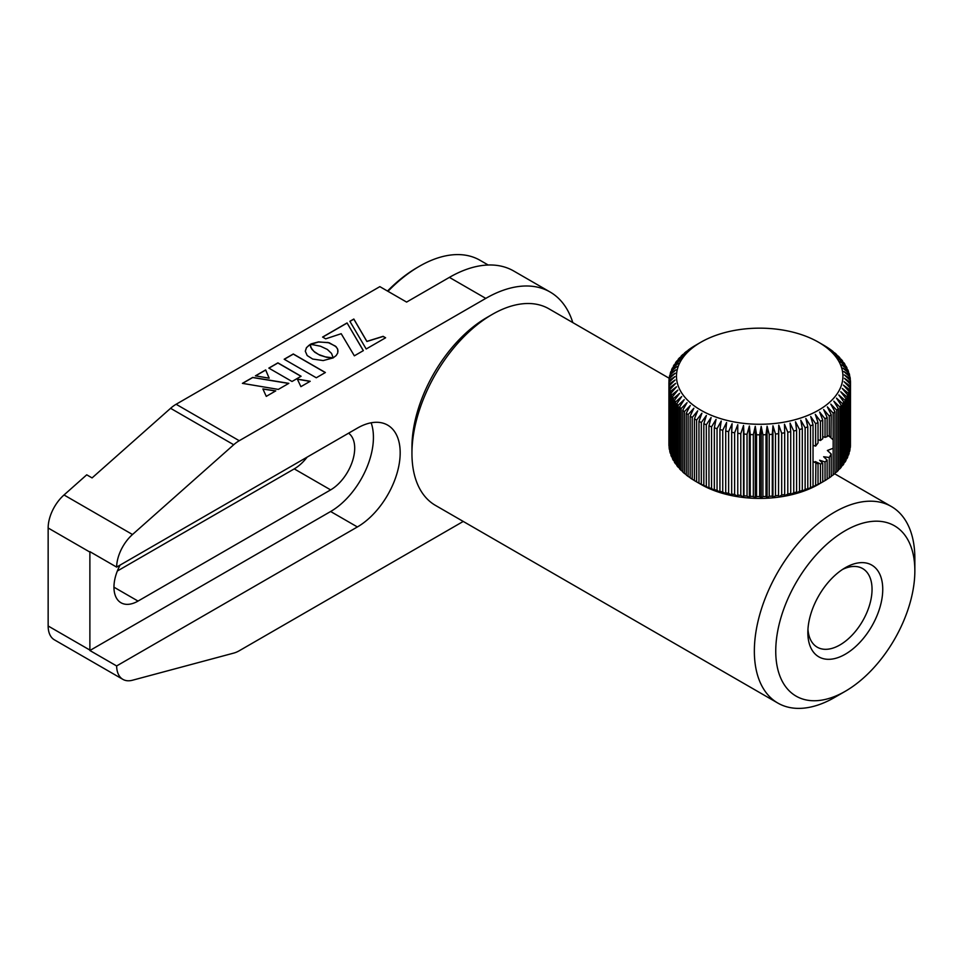 <?xml version="1.0" encoding="UTF-8"?>
<svg xmlns="http://www.w3.org/2000/svg" width="963" height="963" viewBox="0 0 963 963"><rect width="100%" height="100%" fill="white"/><g stroke="black" fill="none" stroke-linecap="round" stroke-linejoin="round"><path stroke-width="1.44" d="M387.499 291.055A118.028 68.144 -60 0 1 417.304 267.497L419.435 266.257A121.061 69.89 120 0 0 387.981 291.332M488.193 265.006L479.971 260.263A121.061 69.89 120 0 0 419.435 266.257L417.304 267.497M845.297 691.278L834.596 697.453A113.49 65.52 -60 0 1 777.851 703.074A113.49 65.52 -60 0 1 754.354 651.12A113.49 65.52 -60 0 1 803.888 536.909A113.49 65.52 -60 0 1 891.341 506.502A113.49 65.52 -60 0 1 914.85 558.456L914.85 570.818A98.358 56.793 120 0 0 845.297 530.661A98.358 56.793 120 0 0 775.745 651.12A98.358 56.793 120 0 0 845.297 691.278A98.358 56.793 120 0 0 914.85 570.818M669.405 378.375L548.946 308.822A113.49 65.52 120 0 0 492.201 314.444L486.845 317.537A105.93 61.151 -60 0 0 411.947 447.265L411.947 453.441A113.49 65.52 120 0 0 435.457 505.394L777.851 703.074M807.849 632.595A52.965 30.575 -60 0 1 845.297 567.725A52.965 30.575 -60 0 1 882.746 589.344A52.965 30.575 -60 0 1 845.297 654.214A52.965 30.575 -60 0 1 807.849 632.595M807.957 629.321A45.393 26.206 120 0 0 817.25 647.196A45.393 26.206 120 0 0 852.231 635.026A45.393 26.206 120 0 0 872.045 589.344A45.393 26.206 120 0 0 862.643 568.567A45.393 26.206 120 0 0 842.517 569.446M492.201 314.444A113.49 65.52 120 0 0 411.947 453.441M822.751 436.588L825.038 437.395L827.145 436.636L827.145 417.485A90.787 52.423 180 0 1 825.038 418.797L819.621 412.044L822.751 420.109A90.787 52.423 180 0 1 820.476 421.337L815.3 414.379L818.032 422.564A90.787 52.423 180 0 1 815.625 423.684L810.702 416.522L813.037 424.815A90.787 52.423 180 0 1 810.497 425.839L805.85 418.484L807.788 426.862A90.787 52.423 180 0 1 805.128 427.777L805.128 489.553A90.787 52.423 0 0 0 807.788 488.638L807.788 426.862M827.145 435.493L830.732 436.841M831.021 436.985L831.225 414.68A90.787 52.423 180 0 1 829.275 416.076L823.654 409.552L827.145 417.485M829.48 436.468L833.176 439.886L833.176 448.264L827.373 450.467L831.225 454.03L829.275 457.473L823.654 456.751L827.145 460.109L825.038 461.963L819.621 460.23L822.751 463.287L820.476 463.961L815.3 461.578L818.032 463.961L813.037 461.506M807.788 488.638L805.85 490.143L810.497 487.615A90.787 52.423 0 0 0 813.037 486.592L815.625 485.46A90.787 52.423 0 0 0 818.032 484.341L820.476 483.113A90.787 52.423 0 0 0 822.751 481.885L818.55 484.329A83.227 48.054 180 0 1 700.847 484.329L695.503 481.235A90.787 52.423 0 0 0 696.61 481.861L696.61 420.085A90.787 52.423 180 0 1 695.503 419.459A90.787 52.423 180 0 1 694.407 418.821L697.73 410.816L692.204 417.461A90.787 52.423 180 0 1 690.17 416.1L693.841 408.24L688.136 414.656A90.787 52.423 180 0 1 686.27 413.223L690.29 405.519L684.416 411.695A90.787 52.423 180 0 1 682.719 410.19L687.064 402.654L681.058 408.589A90.787 52.423 180 0 1 679.553 407.024L684.199 399.669L678.084 405.351A90.787 52.423 180 0 1 676.772 403.738L681.696 396.563L675.508 402.016A90.787 52.423 180 0 1 674.389 400.343L679.577 393.386L673.342 398.574A90.787 52.423 180 0 1 672.439 396.864L677.844 390.111L671.596 395.059A90.787 52.423 180 0 1 670.898 393.313L676.52 386.789L670.284 391.484A90.787 52.423 180 0 1 669.791 389.714L675.593 383.418L669.405 387.848A90.787 52.423 180 0 1 669.129 386.067L675.075 380.012L668.96 384.201A90.787 52.423 180 0 1 668.912 382.419L674.979 376.593L668.96 380.541A90.787 52.423 180 0 1 669.129 378.76L675.28 373.187L669.405 376.894A90.787 52.423 180 0 1 669.791 375.113L676.002 369.804L670.296 373.271A90.787 52.423 180 0 1 670.886 371.513L677.133 366.446L671.608 369.696A90.787 52.423 180 0 1 672.415 367.962L678.662 363.147L673.366 366.181A90.787 52.423 180 0 1 674.377 364.483L680.588 359.921L675.532 362.738A90.787 52.423 180 0 1 676.748 361.089L682.899 356.779L678.108 359.404A90.787 52.423 180 0 1 679.517 357.803L685.584 353.734L681.094 356.166A90.787 52.423 180 0 1 682.683 354.637L688.629 350.809L684.452 353.072A90.787 52.423 180 0 1 686.222 351.603L692.024 348.004L688.172 350.111A90.787 52.423 180 0 1 690.122 348.714L692.253 347.306A90.787 52.423 180 0 1 694.371 345.994L699.716 342.888M694.407 418.821L694.407 480.597A90.787 52.423 0 0 0 695.503 481.235L700.847 484.329M690.17 416.1L690.17 477.877A90.787 52.423 0 0 0 692.204 479.237L694.407 480.537M686.27 413.223L686.27 475A90.787 52.423 0 0 0 688.136 476.432L690.17 477.672M682.719 410.19L682.719 471.966A90.787 52.423 0 0 0 684.416 473.471L686.27 474.639M679.553 407.024L679.553 468.8A90.787 52.423 0 0 0 681.058 470.365L682.719 471.461M676.772 403.738L676.772 465.514A90.787 52.423 0 0 0 678.084 467.127L679.553 468.138M674.389 400.343L674.389 462.12A90.787 52.423 0 0 0 675.508 463.793L676.772 464.696M672.439 396.864L672.439 458.641A90.787 52.423 0 0 0 673.342 460.35L674.389 461.145M670.898 393.313L670.898 455.09A90.787 52.423 0 0 0 671.596 456.835L672.439 457.497M669.791 389.714L669.791 451.491A90.787 52.423 0 0 0 670.284 453.26L670.898 453.766M669.129 386.067L669.129 447.843A90.787 52.423 0 0 0 669.405 449.637L669.791 449.974M668.912 382.419L668.912 444.196A90.787 52.423 0 0 0 668.96 445.977L669.129 446.134M823.907 345.332L818.55 342.238A83.227 48.054 0 0 0 700.847 342.238A83.227 48.054 0 0 0 700.847 410.19A83.227 48.054 0 0 0 818.55 410.19A83.227 48.054 0 0 0 818.55 342.238L823.895 345.332A90.787 52.423 180 0 1 823.907 345.332A90.787 52.423 180 0 1 824.99 345.97L824.99 346.03M700.847 342.238L699.776 342.852M824.99 345.97L827.193 347.33A90.787 52.423 180 0 1 829.227 348.69L829.227 348.895M829.227 348.69L831.262 350.135A90.787 52.423 180 0 1 833.127 351.567L833.127 351.928M833.127 351.567L829.119 349.388L834.993 353.096A90.787 52.423 180 0 1 836.678 354.601L836.678 355.106M836.678 354.601L832.333 352.253L838.34 356.202A90.787 52.423 180 0 1 839.844 357.767L839.844 358.429M839.844 357.767L835.198 355.239L841.313 359.428A90.787 52.423 180 0 1 842.625 361.053L842.625 361.871M842.625 361.053L837.702 358.332L843.889 362.774A90.787 52.423 180 0 1 845.008 364.447L845.008 365.422M845.008 364.447L839.82 361.522L846.056 366.217A90.787 52.423 180 0 1 846.971 367.926L846.971 369.07M846.971 367.926L841.554 364.784L847.801 369.732A90.787 52.423 180 0 1 848.499 371.477L848.499 372.801M848.499 371.477L842.878 368.119L849.113 373.307A90.787 52.423 180 0 1 849.607 375.076L849.607 376.581M849.607 375.076L843.805 371.489L850.004 376.93A90.787 52.423 180 0 1 850.269 378.724L850.269 380.421M850.269 378.724L844.322 374.896L850.437 380.59A90.787 52.423 180 0 1 850.498 382.371L850.437 444.208M850.498 382.371L844.431 378.303L850.437 384.237A90.787 52.423 180 0 1 850.269 386.031L850.269 447.807A90.787 52.423 0 0 0 850.437 446.025L850.437 384.237M850.269 386.031L844.118 381.721L849.992 387.896A90.787 52.423 180 0 1 849.619 389.666L849.619 451.442A90.787 52.423 0 0 0 849.992 449.673L849.992 387.896M849.619 389.666L843.395 385.104L849.113 391.52A90.787 52.423 180 0 1 848.511 393.277L848.511 455.054A90.787 52.423 0 0 0 849.113 453.296L849.113 391.52M848.511 393.277L842.264 388.462L847.789 395.095A90.787 52.423 180 0 1 846.983 396.828L846.983 458.605A90.787 52.423 0 0 0 847.789 456.871L847.789 395.095M847.789 455.643L848.511 455.054M846.983 396.828L840.735 391.76L846.044 398.61A90.787 52.423 180 0 1 845.033 400.307L845.033 462.084A90.787 52.423 0 0 0 846.044 460.386L846.044 398.61M846.044 459.327L846.983 458.605M845.033 400.307L838.809 394.986L843.865 402.053A90.787 52.423 180 0 1 842.661 403.702L842.661 465.478A90.787 52.423 0 0 0 843.865 463.829L843.865 402.053M843.865 462.938L845.033 462.084M842.661 403.702L836.498 398.128L841.289 405.387A90.787 52.423 180 0 1 839.88 406.988L839.88 468.764A90.787 52.423 0 0 0 841.289 467.163L841.289 405.387M841.289 466.429L842.661 465.478M839.88 406.988L833.814 401.174L838.316 408.625A90.787 52.423 180 0 1 836.715 410.154L836.715 471.93A90.787 52.423 0 0 0 838.316 470.401L838.316 408.625M838.316 469.812L839.88 468.764M836.715 410.154L830.768 404.099L834.957 411.719A90.787 52.423 180 0 1 833.176 413.187L827.373 406.892L831.225 414.68M834.957 473.074L836.715 471.93M831.225 476.179L833.176 474.964A90.787 52.423 0 0 0 834.957 473.495L834.957 411.719M810.497 425.839L810.497 487.615M805.128 427.777L800.783 420.241L802.299 428.691A90.787 52.423 180 0 1 799.531 429.498L799.531 491.274A90.787 52.423 0 0 0 802.299 490.468L802.299 428.691M802.299 490.468L800.783 491.9L805.128 489.553M799.531 429.498L795.51 421.794L796.594 430.292A90.787 52.423 180 0 1 793.741 430.991L793.741 492.767A90.787 52.423 0 0 0 796.594 492.069L796.594 430.292M796.594 492.069L795.51 493.453L799.531 491.274M793.741 430.991L790.069 423.13L790.719 431.653A90.787 52.423 180 0 1 787.794 432.243L787.794 494.019A90.787 52.423 0 0 0 790.719 493.429L790.719 431.653M790.719 493.429L790.069 494.789L793.741 492.767M787.794 432.243L784.472 424.238L784.689 432.784A90.787 52.423 180 0 1 781.691 433.254L781.691 495.03A90.787 52.423 0 0 0 784.689 494.561L784.689 432.784M784.689 494.561L784.472 495.897L787.794 494.019M781.691 433.254L778.766 425.116L778.549 433.675A90.787 52.423 180 0 1 775.504 434.012L775.504 495.789A90.787 52.423 0 0 0 778.549 495.451L778.549 433.675M778.549 495.451L778.766 425.116M778.766 496.788L781.691 495.03M775.504 434.012L772.952 425.778L772.302 434.301A90.787 52.423 180 0 1 769.22 434.518L769.22 496.306A90.787 52.423 0 0 0 772.302 496.077L772.302 434.301M772.302 496.077L772.952 497.438L772.952 425.778M772.952 497.438L775.504 495.789M769.22 434.518L767.09 426.188L765.994 434.686A90.787 52.423 180 0 1 762.901 434.782L762.901 496.559A90.787 52.423 0 0 0 765.994 496.463L765.994 434.686M765.994 496.463L767.09 497.847L767.09 426.188M767.09 497.847L769.22 496.306M762.901 434.782L761.179 426.368L759.663 434.819A90.787 52.423 180 0 1 756.569 434.782L756.569 496.559A90.787 52.423 0 0 0 759.663 496.595L759.663 434.819M759.663 496.595L761.179 498.027L761.179 426.368M761.179 498.027L762.901 496.559M756.569 434.782L755.269 426.308L753.331 434.686A90.787 52.423 180 0 1 750.237 434.53L750.237 496.306A90.787 52.423 0 0 0 753.331 496.463L753.331 434.686M753.331 496.463L755.269 497.967L755.269 426.308M755.269 497.967L756.569 496.559M750.237 434.53L749.37 426.007L747.035 434.301A90.787 52.423 180 0 1 743.966 434.024L743.966 495.801A90.787 52.423 0 0 0 747.035 496.077L747.035 434.301M747.035 496.077L749.37 497.678L749.37 426.007M749.37 497.678L750.237 496.306M743.966 434.024L743.532 425.477L740.788 433.663A90.787 52.423 180 0 1 737.766 433.266L737.766 495.042A90.787 52.423 0 0 0 740.788 495.439L740.788 433.663M740.788 495.439L743.532 497.137L743.532 425.477M743.532 497.137L743.966 495.801M737.766 424.707L737.766 433.266L737.766 424.707L734.637 432.772A90.787 52.423 180 0 1 731.675 432.255L731.675 494.031A90.787 52.423 0 0 0 734.637 494.549L734.637 432.772M737.766 496.366L737.766 495.042L737.766 496.366L734.637 494.549M731.675 432.255L732.109 423.708L728.618 431.641A90.787 52.423 180 0 1 725.717 431.003L725.717 492.779A90.787 52.423 0 0 0 728.618 493.417L728.618 431.641M728.618 493.417L732.109 495.367L731.675 494.031M725.717 431.003L726.596 422.492L722.744 430.268A90.787 52.423 180 0 1 719.927 429.522L719.927 491.299A90.787 52.423 0 0 0 722.744 492.045L722.744 430.268M722.744 492.045L726.596 494.151L725.717 492.779M719.927 429.522L721.227 421.048L717.05 428.667A90.787 52.423 180 0 1 714.329 427.801L714.329 489.577A90.787 52.423 0 0 0 717.05 490.444L717.05 428.667M717.05 490.444L721.227 492.707L719.927 491.299M714.329 427.801L716.051 419.387L711.561 426.838A90.787 52.423 180 0 1 708.961 425.863L708.961 487.639A90.787 52.423 0 0 0 711.561 488.614L711.561 426.838M711.561 488.614L716.051 491.046L714.329 489.577M708.961 425.863L711.091 417.533L706.312 424.791A90.787 52.423 180 0 1 703.833 423.708L703.833 485.484A90.787 52.423 0 0 0 706.312 486.568L706.312 424.791M706.312 486.568L711.091 489.192L708.961 487.639M703.833 423.708L706.373 415.474L701.317 422.54A90.787 52.423 180 0 1 698.969 421.361L698.969 483.137A90.787 52.423 0 0 0 701.317 484.317L701.317 422.54M701.317 484.317L703.833 485.484M698.969 421.361L701.907 413.235L696.61 420.085M696.61 481.861L698.969 483.137M692.204 479.237L692.204 417.461M688.136 476.432L688.136 414.656M684.416 473.471L684.416 411.695M681.058 470.365L681.058 408.589M678.084 467.127L678.084 405.351M675.508 463.793L675.508 402.016M673.342 460.35L673.342 398.574M671.596 456.835L671.596 395.059M670.284 453.26L670.284 391.484M669.405 449.637L669.405 387.848M668.96 445.977L668.96 384.201M668.96 382.359L668.96 380.541M669.405 378.507L669.405 376.894M670.296 374.679L670.296 373.271M671.608 370.924L671.608 369.696M673.366 367.228L673.366 366.181M675.532 363.629L675.532 362.738M678.108 360.126L678.108 359.404M827.145 479.117L829.275 477.853A90.787 52.423 0 0 0 831.225 476.456L831.225 454.03M819.621 483.703L825.038 480.573A90.787 52.423 0 0 0 827.145 479.261L827.145 460.109M815.89 463.191L815.625 485.46M813.037 486.592L813.037 424.815M813.037 445.315L815.625 446.122L818.032 442.932L818.032 422.564M818.032 439.694L820.476 440.488L822.751 438.719L822.751 420.109M833.176 448.264L833.176 474.964M829.275 457.473L829.275 477.853M825.038 461.963L825.038 480.573M822.751 481.885L822.751 463.287M820.476 463.961L820.476 483.113M818.032 484.341L818.032 463.961M815.625 423.684L815.625 446.122M820.476 421.337L820.476 440.488M825.038 418.797L825.038 437.395M829.275 416.076L829.275 436.444M833.176 413.187L833.176 439.886M572.792 322.593A128.621 74.259 120 0 0 550.09 292.006A128.621 74.259 120 0 0 485.785 298.386L449.396 277.38L406.603 302.081L379.855 286.637L176.121 404.267L239.245 440.717A30.262 17.478 120 0 0 233.708 444.75L132.497 534.513A30.262 17.478 120 0 0 116.631 567.099L89.884 551.655A30.262 17.478 120 0 0 89.884 552.088L48.15 528.001A30.262 17.478 -60 0 1 64.015 494.97L132.497 534.513M449.396 277.38A128.621 74.259 -60 0 1 513.712 271L550.09 292.006M117.342 571.023L294.245 468.885A34.042 19.657 120 0 0 307.149 457.112M348.57 433.194A34.042 19.657 -60 0 1 352.602 460.747A34.042 19.657 -60 0 1 330.634 489.89L138.034 601.081A34.042 19.657 -60 0 1 121.001 602.766A34.042 19.657 -60 0 1 120.086 565.112M233.708 444.75L170.583 408.312L92.075 477.913L86.73 474.819L64.015 494.97M170.583 408.312A30.262 17.478 -60 0 1 176.121 404.267M116.631 665.951A30.262 17.478 120 0 0 122.903 679.372L54.422 639.841A30.262 17.478 -60 0 1 48.15 625.986L89.884 650.073A30.262 17.478 120 0 0 89.884 650.507L116.631 665.951L357.381 526.954A60.525 34.945 120 0 0 396.925 473.615A60.525 34.945 120 0 0 387.644 425.116A60.525 34.945 120 0 0 357.381 428.114L116.631 567.099M89.884 650.507L330.634 511.509A60.525 34.945 120 0 0 371.152 422.793M89.884 650.073L89.884 552.088M48.15 625.986L48.15 528.001M122.903 679.372A30.262 17.478 120 0 0 132.497 680.227L233.708 653.107A30.262 17.478 120 0 0 239.245 650.759L463.239 521.44M485.785 298.386L239.245 440.717M312.325 344.622L320.498 346.223L327.336 349.437L331.525 353.409L333.222 357.815L336.171 355.564L337.748 352.976L337.748 349.364L336.171 346.776L329.286 342.792L318.536 341.889L311.326 343.827L310.086 344.477L312.325 344.622M338.049 351.23L337.375 348.606L335.353 346.09L327.829 342.407M327.829 342.527L318.536 342.009L310.291 344.501M288.659 383.443L252.691 377.544L242.568 383.382M288.828 383.346L252.691 377.424L242.411 383.358L278.331 389.401L288.828 383.346M275.599 390.978L262.947 389.064M266.269 396.371L275.767 390.882L262.887 388.932L266.269 396.371M310.038 381.372L297.386 379.229M300.901 386.657L310.206 381.276L297.326 379.097L300.901 386.657M349.882 321.305L366.193 348.991L385.609 337.784L383.105 336.328L366.879 341.371L353.83 319.03L349.882 321.305M385.501 337.844L383.105 336.46L366.879 341.492L353.83 319.15L349.93 321.401M363.364 350.616L347.053 322.942L322.593 337.062L325.675 338.844L341.203 333.704L354.348 355.829L363.364 350.616M363.304 350.652L347.053 322.942M347.053 323.062L322.701 337.122M311.747 348.991L310.038 344.573L306.463 347.631L305.295 351.182L307.185 355.552L312.674 359.043L323.195 360.571L333.198 357.887L325.458 356.912L318.584 354.492L313.854 351.339L310.905 347.571M332.969 358.007L326.722 357.309L319.981 355.263L314.817 352.265L311.747 349.112M310.905 347.691L310.038 344.706L308.906 345.356L306.463 347.763L305.307 351.23M292.018 381.492L301.094 376.256L277.898 362.858L268.833 368.107L292.018 381.492M269.171 378.182L265.68 369.912L255.424 375.835L269.171 378.182M316.285 377.773L325.386 372.512L293.294 353.987L284.181 359.235L316.285 377.773M300.986 376.316L277.898 362.991L268.93 368.167M325.277 372.573L293.294 354.107L284.29 359.295M269.122 378.17L265.68 370.045L255.592 375.871M113.959 587.189L138.034 601.081M294.245 468.885L330.634 489.89M330.634 511.509L357.381 526.954M891.341 506.502L834.644 473.76"/></g></svg>
